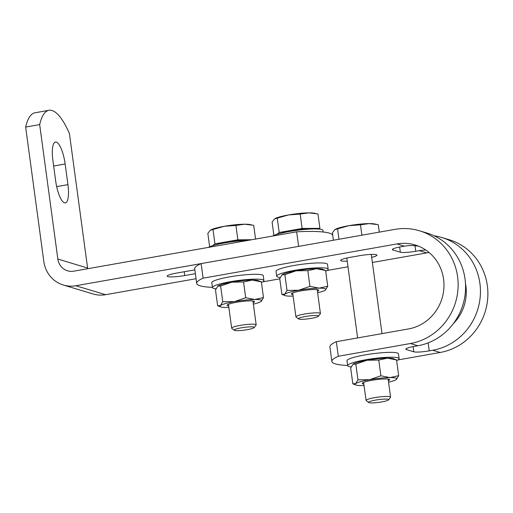 <?xml version="1.0" encoding="UTF-8"?>
<svg xmlns="http://www.w3.org/2000/svg" width="513" height="513" viewBox="0 0 513 513"><rect width="100%" height="100%" fill="white"/><g stroke="black" fill="none" stroke-linecap="round" stroke-linejoin="round"><path stroke-width="0.77" d="M332.725 235.217A74.218 10.068 172.3 0 0 296.649 231.812L73.84 271.165A14.845 14.095 106.8 0 1 67.588 270.806A14.845 14.095 106.8 0 1 57.847 259.065L39.668 124.601A74.218 21.014 -100 0 1 48.979 110.308A74.218 21.014 -100 0 1 69.422 133.56L87.601 268.03L57.847 259.065M195.37 273.679L184.731 275.564A13.607 1.847 -7.7 0 1 167.155 276.154A13.607 1.847 -7.7 0 1 176.549 273.096L194.857 269.864M296.649 231.812L298.617 246.381L75.809 285.741A29.69 28.183 106.8 0 1 63.311 285.016A29.69 28.183 106.8 0 1 43.829 261.547L25.65 127.077A74.218 21.014 -100 0 1 34.961 112.783L48.979 110.308M196.049 278.713L105.563 294.699A29.69 28.183 106.8 0 1 93.058 293.975L63.311 285.016M65.151 163.987A20.411 5.778 80 0 0 55.462 142.043A20.411 5.778 80 0 0 52.877 160.293L55.667 180.935A20.411 5.778 80 0 0 65.356 202.885A20.411 5.778 80 0 0 67.94 184.635L65.151 163.987L53.653 166.02M39.668 124.601L25.65 127.077M87.71 268.716A14.845 14.095 106.8 0 1 87.601 268.03M434.165 235.807A58.136 55.199 106.8 0 1 441.77 237.493L449.208 239.738A58.136 55.199 106.8 0 1 487.35 285.703A58.136 55.199 106.8 0 1 440.16 352.482L397.96 359.934M441.77 237.493A58.136 55.199 106.8 0 1 479.911 283.465A58.136 55.199 106.8 0 1 432.722 350.244L429.214 350.86A12.37 1.68 -7.7 0 1 413.818 351.803L406.379 349.565A12.37 1.68 -7.7 0 1 405.802 349.161A12.37 1.68 -7.7 0 1 414.344 346.384L417.845 345.762A58.136 55.199 -73.2 0 0 465.035 278.982A58.136 55.199 -73.2 0 0 426.893 233.017L419.454 230.773A58.136 55.199 106.8 0 1 457.596 276.744A58.136 55.199 106.8 0 1 410.406 343.524L338.304 356.259A74.218 10.068 -7.7 0 0 331.879 361.453L329.904 346.884A74.218 10.068 -7.7 0 1 336.336 341.684L338.304 356.259M418.839 246.291A43.291 41.104 -73.2 0 0 404.379 246.176L400.877 246.798A12.37 1.68 172.3 0 0 392.336 249.575A12.37 1.68 172.3 0 0 392.913 249.978L400.352 252.216A12.37 1.68 172.3 0 0 415.754 251.274L419.256 250.658A43.291 41.104 106.8 0 1 425.822 250.049M465.464 283.349A43.291 41.104 106.8 0 1 465.894 285.94A43.291 41.104 106.8 0 1 453.312 323.69M372.38 262.489L426.694 252.896A43.291 41.104 106.8 0 1 429.125 252.543M203.11 278.174A74.218 10.068 172.3 0 0 196.678 283.368L194.709 268.799A74.218 10.068 172.3 0 1 201.134 263.599L203.11 278.174L396.947 243.938A43.291 41.104 106.8 0 1 415.177 244.99A43.291 41.104 106.8 0 1 443.578 279.219A43.291 41.104 106.8 0 1 408.438 328.948L336.336 341.684M201.134 263.599L394.972 229.362A58.136 55.199 106.8 0 1 419.454 230.773M347.609 365.461A74.218 10.068 -7.7 0 1 331.879 361.453M196.678 283.368A74.218 10.068 172.3 0 0 212.408 287.376M262.765 281.855L279.777 278.848M327.018 270.505L347.994 266.798M347.23 261.123A13.607 1.847 -7.7 0 1 340.626 260.431A13.607 1.847 -7.7 0 1 350.02 257.379L359.363 255.731A13.607 1.847 -7.7 0 1 376.94 255.134A13.607 1.847 -7.7 0 1 371.681 257.346M228.657 305.985A13.838 1.879 -7.7 0 1 227.419 304.857A13.838 1.879 -7.7 0 1 250.043 300.868A13.838 1.879 -7.7 0 1 254.063 301.253A13.838 1.879 -7.7 0 1 253.172 302.67M253.371 304.126A21.027 2.854 172.3 0 0 261.136 301.426A21.027 2.854 172.3 0 0 254.839 299.502L245.695 297.72L243.566 281.977L231.85 282.156L220.635 286.03L222.764 301.772L220.443 305.581L217.621 305.703L215.492 289.954L217.813 286.145A21.027 2.854 -7.7 0 1 217.839 286.126A21.027 2.854 -7.7 0 1 231.85 282.156A21.027 2.854 -7.7 0 1 252.21 280.072A21.027 2.854 -7.7 0 1 258.328 280.656L261.354 281.855L263.483 297.598L254.839 299.502A21.027 2.854 172.3 0 0 234.479 301.593A21.027 2.854 172.3 0 0 220.443 305.581A21.027 2.854 172.3 0 0 220.648 306.902A21.027 2.854 172.3 0 0 226.765 307.486A21.027 2.854 172.3 0 0 228.856 307.434M261.136 301.426L261.162 301.407A21.027 2.854 172.3 0 0 261.162 301.407L263.483 297.598M243.566 281.977L252.21 280.072L261.354 281.855M222.764 301.772L234.479 301.593L245.695 297.72M220.648 306.902L217.621 305.703M220.635 286.03L217.839 286.126M292.91 294.635A13.838 1.879 -7.7 0 1 291.673 293.507A13.838 1.879 -7.7 0 1 314.296 289.518A13.838 1.879 -7.7 0 1 318.316 289.903A13.838 1.879 -7.7 0 1 317.425 291.32M317.624 292.776A21.027 2.854 172.3 0 0 325.389 290.076A21.027 2.854 172.3 0 0 319.092 288.152L309.948 286.369L307.819 270.627L296.104 270.806L284.888 274.679L287.017 290.422L284.696 294.231L281.874 294.353L279.745 278.61L282.067 274.801A21.027 2.854 -7.7 0 1 282.092 274.782A21.027 2.854 -7.7 0 1 296.104 270.806A21.027 2.854 -7.7 0 1 316.463 268.722A21.027 2.854 -7.7 0 1 322.581 269.306L325.608 270.505L327.736 286.248L319.092 288.152A21.027 2.854 172.3 0 0 298.733 290.243A21.027 2.854 172.3 0 0 284.696 294.231A21.027 2.854 172.3 0 0 284.901 295.552A21.027 2.854 172.3 0 0 291.018 296.136A21.027 2.854 172.3 0 0 293.109 296.091M325.389 290.076L325.415 290.057A21.027 2.854 172.3 0 0 325.415 290.057L327.736 286.248M307.819 270.627L316.463 268.722L325.608 270.505M287.017 290.422L298.733 290.243L309.948 286.369M284.901 295.552L281.874 294.353M284.888 274.679L282.092 274.782M318.964 229.067L319.907 228.343L302.119 228.465L279.187 232.511L277.244 218.134L288.55 214.941A21.027 2.854 172.3 0 0 279.47 216.954A21.027 2.854 172.3 0 0 275.423 218.397A21.027 2.854 172.3 0 0 275.289 218.461M313.27 228.939A18.955 2.571 172.3 0 0 283.093 232.485A18.955 2.571 172.3 0 0 280.354 233.389M318.406 316.252L320.343 313.757A12.37 1.68 172.3 0 0 320.426 313.514A12.37 1.68 172.3 0 0 312.494 313.013A12.37 1.68 172.3 0 0 299.105 315.232A12.37 1.68 172.3 0 0 295.911 316.829A12.37 1.68 172.3 0 0 296.059 317.04L298.585 318.932A10.093 1.372 172.3 0 0 305.594 319.112A10.093 1.372 172.3 0 0 315.867 317.355A10.093 1.372 172.3 0 0 318.406 316.252A10.093 1.372 172.3 0 0 312.635 315.598A10.093 1.372 172.3 0 0 301.073 317.457A10.093 1.372 172.3 0 0 298.585 318.932M276.712 234.409L279.187 232.511M302.119 228.465L300.176 214.081L288.55 214.941A21.027 2.854 172.3 0 1 308.916 212.857L300.176 214.081M273.904 235.416L272.102 222.058L274.513 218.936L277.244 218.134M319.907 228.343L317.964 213.959L308.916 212.857A21.027 2.854 172.3 0 1 314.039 213.171L316.034 213.555M251.877 239.718L237.865 239.815L214.934 243.861L212.991 229.478L224.296 226.291A21.027 2.854 172.3 0 0 215.216 228.304A21.027 2.854 172.3 0 0 211.17 229.741A21.027 2.854 172.3 0 0 211.035 229.811M248.779 240.264A18.955 2.571 172.3 0 0 218.839 243.835A18.955 2.571 172.3 0 0 216.101 244.739M254.153 327.602L256.09 325.107A12.37 1.68 172.3 0 0 256.173 324.864A12.37 1.68 172.3 0 0 248.241 324.363A12.37 1.68 172.3 0 0 234.851 326.582A12.37 1.68 172.3 0 0 231.658 328.179A12.37 1.68 172.3 0 0 231.805 328.391L234.332 330.282A10.093 1.372 172.3 0 0 241.341 330.462A10.093 1.372 172.3 0 0 251.614 328.705A10.093 1.372 172.3 0 0 254.153 327.602A10.093 1.372 172.3 0 0 248.382 326.948A10.093 1.372 172.3 0 0 236.82 328.807A10.093 1.372 172.3 0 0 234.332 330.282M212.459 245.759L214.934 243.861M237.865 239.815L235.922 225.431L224.296 226.291A21.027 2.854 172.3 0 1 244.663 224.207L235.922 225.431M209.65 246.766L207.848 233.409L210.259 230.286L212.991 229.478M255.57 239.064L253.711 225.31L244.663 224.207A21.027 2.854 172.3 0 1 249.786 224.521L251.78 224.906M272.583 236.057A25.977 3.527 -7.7 0 1 300.791 229.85A25.977 3.527 -7.7 0 1 322.914 230.369L323.139 232.004M280.226 277.456A25.977 3.527 -7.7 0 1 276.687 276.193L276.032 271.332A25.977 3.527 -7.7 0 1 281.977 268.209A25.977 3.527 -7.7 0 1 310.301 263.368A25.977 3.527 -7.7 0 1 327.512 264.375L328.173 269.235A25.977 3.527 -7.7 0 1 325.697 271.146M276.687 276.193A25.977 3.527 -7.7 0 1 282.631 273.063A25.977 3.527 -7.7 0 1 310.961 268.228A25.977 3.527 -7.7 0 1 328.173 269.235M208.329 247.407A25.977 3.527 -7.7 0 1 241.944 240.674A25.977 3.527 -7.7 0 1 248.581 240.302M388.559 399.858L390.496 397.363A12.37 1.68 172.3 0 0 390.579 397.12A12.37 1.68 172.3 0 0 390.002 396.709A12.37 1.68 172.3 0 0 376.33 397.37A12.37 1.68 172.3 0 0 366.064 400.435A12.37 1.68 172.3 0 0 366.211 400.647L368.744 402.532A10.093 1.372 172.3 0 0 369.091 402.692A10.093 1.372 172.3 0 0 379.569 402.263A10.093 1.372 172.3 0 0 388.559 399.858A10.093 1.372 172.3 0 0 388.155 399.326A10.093 1.372 172.3 0 0 376.324 399.967A10.093 1.372 172.3 0 0 368.744 402.532M379.274 232.139L378.267 224.694L369.213 223.591L360.479 224.816L361.883 235.21M338.952 239.257L337.548 228.869L348.853 225.682L360.479 224.816M333.405 240.238L332.398 232.799L334.816 229.67L337.548 228.869M376.337 224.29L374.343 223.912A21.027 2.854 172.3 0 0 369.213 223.591A21.027 2.854 172.3 0 0 348.853 225.682A21.027 2.854 172.3 0 0 335.726 229.131A21.027 2.854 172.3 0 0 335.585 229.202M351.168 366.891A25.977 3.527 -7.7 0 1 347.628 365.628L346.974 360.767A25.977 3.527 -7.7 0 1 354.412 357.215A25.977 3.527 -7.7 0 1 382.281 352.72A25.977 3.527 -7.7 0 1 398.454 353.81L399.114 358.664A25.977 3.527 -7.7 0 1 396.639 360.581M347.628 365.628A25.977 3.527 -7.7 0 1 355.067 362.075A25.977 3.527 -7.7 0 1 382.942 357.574A25.977 3.527 -7.7 0 1 399.114 358.664M215.973 288.806A25.977 3.527 -7.7 0 1 212.433 287.543L211.773 282.682A25.977 3.527 -7.7 0 1 212.376 281.772A25.977 3.527 -7.7 0 1 240.078 275.327A25.977 3.527 -7.7 0 1 263.259 275.725L263.919 280.579A25.977 3.527 -7.7 0 1 263.316 281.496A25.977 3.527 -7.7 0 1 261.444 282.496M212.433 287.543A25.977 3.527 -7.7 0 1 213.036 286.632A25.977 3.527 -7.7 0 1 240.732 280.188A25.977 3.527 -7.7 0 1 263.919 280.579M363.852 384.07A13.838 1.879 -7.7 0 1 362.614 382.935A13.838 1.879 -7.7 0 1 385.237 378.953A13.838 1.879 -7.7 0 1 389.264 379.338A13.838 1.879 -7.7 0 1 388.367 380.755M388.565 382.204A21.027 2.854 172.3 0 0 396.331 379.511A21.027 2.854 172.3 0 0 396.357 379.492A21.027 2.854 172.3 0 0 390.034 377.587L380.89 375.805L378.761 360.062L367.045 360.241L355.83 364.115L357.959 379.857L355.637 383.666L352.816 383.782L350.687 368.039L353.008 364.23A21.027 2.854 -7.7 0 1 353.034 364.211A21.027 2.854 -7.7 0 1 367.045 360.241A21.027 2.854 -7.7 0 1 387.411 358.157A21.027 2.854 -7.7 0 1 393.522 358.741L396.549 359.94L398.678 375.683L390.034 377.587A21.027 2.854 172.3 0 0 369.674 379.671A21.027 2.854 172.3 0 0 355.637 383.666A21.027 2.854 172.3 0 0 355.842 384.987A21.027 2.854 172.3 0 0 361.96 385.571A21.027 2.854 172.3 0 0 364.05 385.519M396.331 379.511L398.678 375.683M378.761 360.062L387.411 358.157L396.549 359.94M357.959 379.857L369.674 379.671L380.89 375.805M355.842 384.987L352.816 383.782M355.83 364.115L353.034 364.211M105.563 294.699L75.809 285.741M184.731 275.564L184.212 271.743M67.94 184.635L56.674 186.623M440.16 352.482L432.722 350.244M426.694 252.896L419.256 250.658M417.845 345.762L410.406 343.524M404.379 246.176L396.947 243.938M415.754 251.274L415.004 245.74M429.214 350.86L428.137 342.883M406.379 349.565L406.251 348.616M413.818 351.803L413.112 346.608M392.913 249.978L392.785 249.029M400.352 252.216L399.646 247.022M292.686 292.968L295.911 316.829M317.201 289.653L320.426 313.514M228.432 304.318L231.658 328.179M252.947 301.003L256.173 324.864M346.807 258.013L357.612 337.926M363.627 382.403L366.064 400.435M371.284 254.403L381.993 333.617M388.142 379.088L390.579 397.12"/></g></svg>
